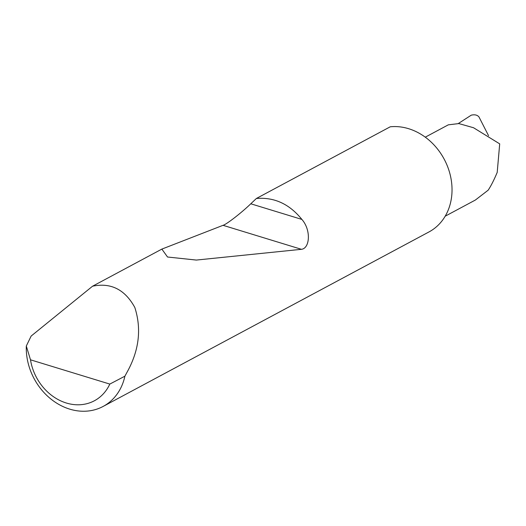 <?xml version="1.0" encoding="UTF-8"?>
<svg xmlns="http://www.w3.org/2000/svg" width="526" height="526" viewBox="0 0 526 526"><rect width="100%" height="100%" fill="white"/><g stroke="black" fill="none" stroke-linecap="round" stroke-linejoin="round"><path stroke-width="0.79" d="M92.569 286.203C110.881 282.416 124.964 289.51 134.82 307.486C141.455 328.178 139.272 348.994 128.285 369.942L124.892 376.195A57.018 47.715 61.8 0 1 103.122 406.44A57.018 47.715 61.8 0 1 51.423 399.438A57.018 47.715 61.8 0 1 26.3 346.029L31.146 336.055L92.569 286.203L161.857 249.1L223.037 225.319C226.41 224.49 241.671 212.649 250.784 203.786L256.379 198.48L390.233 126.799A57.018 47.715 -118.2 0 1 451.61 196.803A57.018 47.715 -118.2 0 1 429.012 231.92L103.122 406.44M256.379 198.48C274.256 197.013 289.418 203.996 301.871 219.414C311.32 230.099 309.867 248.404 301.444 249.311L196.329 260.068L167.531 257.01L161.857 249.1M425.278 137.168L448.316 124.833L458.843 123.577L473.551 127.746L499.7 143.868L497.202 172.39C494.052 179.912 491.047 185.842 488.181 190.169L475.373 200.038L445.187 216.199M488.549 135.682L478.956 116.904C477.266 114.951 474.702 114.372 471.276 115.161L458.324 123.525M26.3 346.029L30.501 359.81L109.809 384.079L124.892 376.195M30.501 359.81A47.899 40.081 -118.2 0 0 66.335 403.015A47.899 40.081 -118.2 0 0 109.809 384.079M250.784 203.786L301.871 219.414M223.037 225.319L301.444 249.311"/></g></svg>

